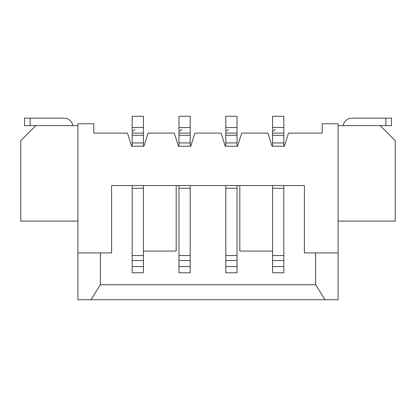 <?xml version="1.0" encoding="UTF-8"?>
<svg xmlns="http://www.w3.org/2000/svg" width="416" height="416" viewBox="0 0 416 416"><rect width="100%" height="100%" fill="white"/><g stroke="black" fill="none" stroke-linecap="round" stroke-linejoin="round"><path stroke-width="0.62" d="M111.592 252.928L77.896 252.928L77.896 123.76L93.808 123.76L93.808 133.12L127.504 133.12L131.622 146.224L143.978 146.224L148.096 133.12L174.304 133.12L178.422 146.224L190.778 146.224L194.896 133.12L221.104 133.12L225.222 146.224L237.578 146.224L241.696 133.12L267.904 133.12L272.022 146.224L284.378 146.224L288.496 133.12L322.192 133.12L322.192 123.76L338.104 123.76L338.104 252.928L304.408 252.928L304.408 185.536L111.592 185.536L111.592 252.928M77.896 252.928L77.896 299.728L91 299.728L100.36 284.752L100.36 252.928M91 299.728L338.104 299.728L338.104 252.928M338.104 125.632L380.224 125.632L395.2 140.608L395.2 221.104L338.104 221.104M325 299.728L315.64 284.752L315.64 252.928M111.592 185.536L131.622 185.536M284.378 185.536L304.408 185.536M100.36 284.752L315.64 284.752M143.416 251.056L176.176 251.056L176.176 185.536M239.824 185.536L239.824 251.056L272.584 251.056M178.984 185.536L178.984 272.771L190.216 272.771L190.216 185.536M190.216 146.224L190.216 116.272L178.984 116.272L178.984 146.224M190.216 133.12L178.984 133.12M179.795 131.186L181.605 129.376L179.795 131.186M237.016 146.224L237.016 116.272L225.784 116.272L225.784 146.224M225.784 185.536L225.784 272.771L237.016 272.771L237.016 185.536M283.816 146.224L283.816 116.272L272.584 116.272L272.584 146.224M272.584 185.536L272.584 272.771L283.816 272.771L283.816 185.536M283.816 133.12L272.584 133.12M273.395 131.186L275.205 129.376L273.395 131.186M226.595 131.186L228.405 129.376L226.595 131.186M237.016 133.12L225.784 133.12M132.184 185.536L132.184 272.771L143.416 272.771L143.416 185.536M143.416 146.224L143.416 116.272L132.184 116.272L132.184 146.224M143.416 133.12L132.184 133.12M132.995 131.186L134.805 129.376M77.896 125.632L24.544 125.632L24.544 118.144L24.544 125.632M24.544 118.144L63.856 118.144A9.36 9.36 0 0 1 73.029 125.632M77.896 221.104L20.8 221.104L20.8 140.608L35.776 125.632M342.971 125.632A9.36 9.36 0 0 1 352.144 118.144L391.456 118.144L391.456 125.632L380.224 125.632M178.984 142.932L190.216 142.932M190.216 135.314L178.984 135.314M178.984 127.504L190.216 127.504M225.784 266.562L237.016 266.562M237.016 260.541L225.784 260.541M225.784 255.518L237.016 255.518M237.016 188.297L225.784 188.297M272.584 266.562L283.816 266.562M283.816 260.541L272.584 260.541M272.584 255.518L283.816 255.518M283.816 188.297L272.584 188.297M272.584 142.932L283.816 142.932M283.816 135.314L272.584 135.314M272.584 127.504L283.816 127.504M225.784 127.504L237.016 127.504M237.016 135.314L225.784 135.314M225.784 142.932L237.016 142.932M190.216 188.297L178.984 188.297M178.984 255.518L190.216 255.518M190.216 260.541L178.984 260.541M178.984 266.562L190.216 266.562M132.184 142.932L143.416 142.932M143.416 135.314L132.184 135.314M132.184 127.504L143.416 127.504M30.16 118.144L30.16 125.632M143.416 188.297L132.184 188.297M132.184 255.518L143.416 255.518M143.416 260.541L132.184 260.541M132.184 266.562L143.416 266.562M385.84 125.632L385.84 118.144"/></g></svg>
